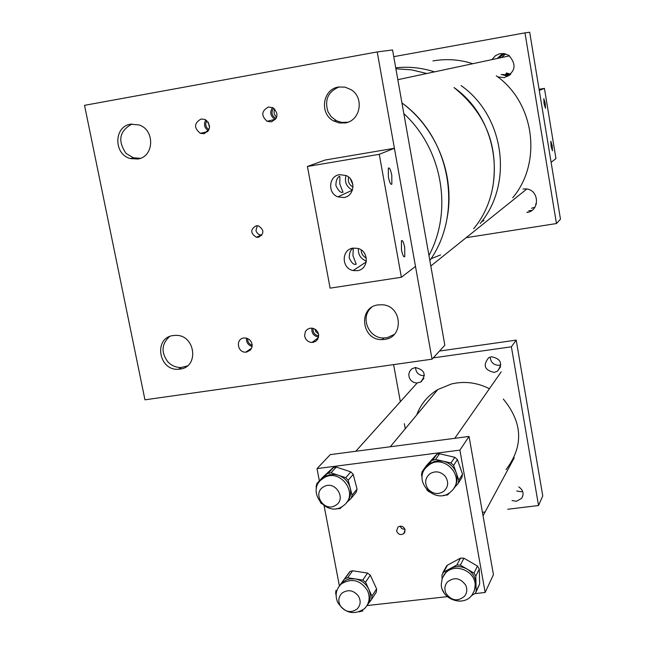 <?xml version="1.0" encoding="UTF-8"?>
<svg xmlns="http://www.w3.org/2000/svg" width="645" height="645" viewBox="0 0 645 645"><rect width="100%" height="100%" fill="white"/><g stroke="black" fill="none" stroke-linecap="round" stroke-linejoin="round"><path stroke-width="0.97" d="M421.169 381.469L421.628 381.461M522.66 491.385L521.152 491.724L516.758 491.022M518.798 486.919C523.256 490.063 524.2 493.885 521.612 498.383L516.508 501.262L512.041 500.544M500.859 364.893L499.343 365.264C493.788 365.288 490.74 362.555 490.2 357.072M491.514 356.766C500.98 358.757 502.955 363.57 497.448 371.206L494.215 372.415C484.556 370.23 482.702 365.344 488.652 357.757L491.514 356.766M415.211 367.513C424.878 369.827 426.651 374.713 420.548 382.163L416.42 383.049L413.34 382.219L410.8 380.26L409.196 377.494L408.793 374.358L409.656 371.375L411.639 369.013L415.211 367.513M538.535 505.527L542.759 495.884L516.202 340.117L511.388 346.8L538.535 505.527L507.712 509.252M482.952 512.251L485.08 511.993M439.503 351.041L516.202 340.117M433.23 357.878L511.388 346.8M424.45 375.713C418.984 375.672 415.993 372.923 415.493 367.481M493.248 383.219L496.577 378.454M508.131 469.157L509.921 465.819M393.603 364.619L400.351 401.682M404.359 423.692L405.27 428.723M405.116 529.859C403.706 526.32 401.343 525.369 398.03 526.997L396.602 530.883C398.054 534.455 400.432 535.398 403.754 533.697L405.116 529.859M399.989 526.167L401.851 528.698L405.012 529.424M400.053 526.151L401.964 528.763M319.364 480.888L317.017 468.609L330.288 454.62L469.052 436.439L459.909 450.121L485.153 592.473L475.123 593.585M469.052 436.439L493.425 574.671L485.153 592.473M447.34 596.657L367.013 605.558M339.351 585.692L324.113 505.801M317.017 468.609L459.909 450.121M452.161 490.474C465.553 477.227 444.558 453.645 429.264 464.763L426.208 467.367C412.357 481.339 435.544 505.108 450.371 492.143L452.161 490.474M454.298 487.515C457.297 483.008 457.942 478.082 456.217 472.745C453.87 466.73 449.541 462.884 443.244 461.207L438.366 460.78L434.545 461.433L430.215 463.424L427.175 466.021L436.923 454.217L439.559 453.774L454.773 457.281L457.41 459.619L462.529 474.22L461.885 477.526L458.78 482.492M457.41 459.619L453.62 465.359L458.813 480.13L458.16 483.484L453.999 488.023M453.62 465.359L450.952 462.981L454.773 457.281M439.559 453.774L435.552 459.425L450.952 462.981M435.552 459.425L432.247 460.417M436.294 454.757L426.272 465.819L422.112 471.616L425.587 468.101M422.112 471.616L421.475 474.954L422.169 476.913M426.692 489.692L429.167 491.974M449.879 492.522L447.59 494.957L443.534 495.336M441.285 584.193C440.987 599.149 463.207 607.243 471.858 595.279L474.397 590.602L475.18 585.281C475.502 570.865 454.588 562.424 445.405 573.212L442.26 578.267L441.285 584.193M474.043 591.562L475.994 583.612L476.187 591.143L479.662 583.927L476.107 591.941M444.05 592.884L442.406 589.675M458.2 601.132L461.328 601.035M476.187 591.143L475.518 593.174L471.64 595.537M479.283 569.019L475.8 576.066L475.994 583.612C475.615 577.396 472.664 572.558 467.141 569.1L473.978 573.082L477.485 566.076L479.283 569.019L479.662 583.927M475.8 576.066L473.978 573.082M463.973 558.215L460.304 565.117L467.141 569.1C461.409 566.012 455.765 565.842 450.21 568.584L456.829 565.012L460.538 558.11L463.973 558.215L477.485 566.076M460.304 565.117L456.829 565.012M445.953 567.116L447.477 565.173L460.538 558.11M447.477 565.173L443.615 572.147L450.21 568.584L446.308 571.575L443.647 575.477M442.083 578.767L441.97 575.009L443.615 572.147M321.073 479.88C306.681 492.079 326.668 517.161 342.269 506.51L344.575 504.761C358.604 493.111 340.246 468.278 324.419 477.526L321.073 479.88M346.575 502.528C350.259 498.327 351.452 493.377 350.13 487.693C348.316 481.605 344.398 477.461 338.383 475.26L334.666 474.47L329.998 474.672L325.661 476.171L322.323 478.517L332.981 467.754L322.331 477.663L316.937 483.524L320.879 480.065M316.937 483.524L316.058 486.733L316.469 488.289M320.331 502.399L321.46 503.624M342.374 506.446L339.891 508.655L336.23 508.679M332.981 467.754L336.247 467.085L350.824 471.874L353.21 474.397L348.179 480.243L352.081 495.134L351.186 498.343L346.438 502.705M348.179 480.243L345.768 477.687L350.824 471.874M336.247 467.085L331.014 472.833L345.768 477.687M353.21 474.397L357.056 489.112L356.169 492.288L351.727 497.682M331.014 472.833L327.716 473.503M337.649 602.317C345.002 613.331 353.928 615.467 364.441 608.711C369.327 603.664 370.383 597.697 367.626 590.804C360.684 580.137 351.993 577.783 341.56 583.749C336.053 588.812 334.755 595.004 337.649 602.317M371.931 596.093L371.625 599.374L367.287 605.083C370.673 600.229 371.157 594.916 368.73 589.143L371.931 596.093L376.615 588.909L376.317 592.15L371.867 599.003M362.909 610.847L359.08 611.895M370.303 575.163L365.538 582.185L368.73 589.143C365.9 583.499 361.394 580.081 355.193 578.904L362.756 580.081L367.553 573.082L370.303 575.163L376.615 588.909M365.538 582.185L362.756 580.081M352.63 570.777L347.647 577.735L355.193 578.904L350.396 578.847L346.744 579.791L343.471 581.548L340.254 584.684L350.106 571.422L352.63 570.777L367.553 573.082M347.647 577.735L344.583 578.92M339.512 585.765L349.59 571.954M336.11 594.714L335.65 593.706L335.932 590.433M526.909 212.455C540.212 210.996 539.373 189.541 525.941 188.912L522.974 189.009M531.496 208.311L534.947 207.182M497.747 76.9L504.309 77.634C515.524 72.24 517.016 64.814 508.8 55.365L504.084 53.559L499.553 53.777L495.457 55.664L491.941 59.614M466.109 237.691L556.466 223.549L524.982 32.855L393.756 56.671M502.753 53.438L497.287 58.477M501.133 74.441L508.058 76.287M556.466 223.549L560.473 219.171L529.69 32.25L524.982 32.855M395.724 67.798C408.857 66.387 421.782 67.749 434.496 71.869C421.782 67.749 408.857 66.387 395.724 67.798M461.086 85.591C504.672 116.156 513.517 183.954 480.154 223.557C513.517 183.954 504.672 116.156 461.086 85.591M395.901 68.781L411.518 69.845L426.829 73.506L411.518 69.845L395.901 68.781M492.772 187.316C498.98 146.77 486.072 113.512 454.032 87.551C498.641 118.841 507.728 188.235 473.64 228.717M440.575 254.904L431.013 258.774M403.843 113.633C442.526 149.068 453.048 210.883 428.949 255.444C453.048 210.883 442.526 149.068 403.843 113.633M446.904 219.123C455.515 176.617 437.294 129.024 401.94 102.918C450.855 138.191 463.497 213.14 429.844 260.54M312.946 342.406L315.695 341.358L317.727 339.23L318.67 334.876L317.743 331.957L315.719 329.619L312.97 328.297L310.253 328.16L307.471 329.24L305.44 331.409L304.553 335.819L305.553 338.754L307.649 341.06L310.455 342.318L312.946 342.406M246.567 352.089L250.405 350.09L251.873 347.55L252.139 344.559L251.155 341.648L249.099 339.351L246.334 338.085L243.818 337.988C235.441 338.859 237.36 352.734 245.761 352.162L246.567 352.089M203.957 133.692C210.988 129.726 211.326 124.985 204.957 119.462L201.095 119.019C194.016 123.098 193.75 127.863 200.281 133.313L203.957 133.692M271.279 121.857C278.269 118.132 278.809 113.415 272.891 107.707L268.473 107.038C261.418 110.892 260.951 115.64 267.062 121.276L271.279 121.857M256.194 225.758L258.387 225.847C264.337 229.91 264.353 233.74 258.411 237.32L256.363 237.263C250.284 233.264 250.228 229.427 256.194 225.758M261.789 235.328L258.427 234.24L256.444 231.966L255.96 230.531L257.282 225.694M378.244 304.875L382.525 304.779C402.303 305.883 404.068 337.561 384.549 339.423L382.066 339.601C361.458 340.479 357.701 307.068 378.244 304.875M338.512 87.027L345.011 87.131L351.074 89.663C364.635 97.718 360.345 121.067 345.067 122.945L339.286 122.953L333.779 121.026C319.154 113.875 322.524 89.107 338.512 87.027M173.263 335.545L175.746 335.368C195.411 334.682 199.45 367.199 180.019 369.085L178.576 369.222C158.589 371.149 153.228 337.706 173.263 335.545M130.685 124.187L139.014 124.928C155.284 129.951 154.155 157.066 137.699 159.017L130.314 158.549C113.496 154.389 113.722 126.347 130.685 124.187M444.84 345.22L432.037 359.176L377.22 51.931L392.563 49.955L444.84 345.22M377.22 51.931L84.527 105.337L144.956 399.819L432.037 359.176M272.529 107.538C269.529 112.246 270.36 116.189 275.012 119.365L275.351 119.51M273.706 108.183C270.956 112.069 271.553 115.399 275.496 118.164L276.116 118.414M274.778 109.07C273.407 112.23 274.044 114.923 276.681 117.156M205.787 119.873C203.489 124.227 204.344 127.879 208.367 130.814M206.843 120.607C204.876 124.243 205.594 127.275 208.988 129.709M208.238 122.155L209.552 127.734M246.487 338.117C246.205 342.35 248.083 345.139 252.114 346.494M247.672 338.528C247.503 341.882 249.01 344.124 252.195 345.252M250.316 340.479L251.389 342.076M311.882 328.111C311.43 333.086 313.663 336.077 318.557 337.077M313.115 328.329C312.688 332.538 314.55 335.037 318.703 335.827M314.857 329.047L316.034 331.99L318.517 333.957M551.088 146.399L550.822 141.239L552.201 145.633L552.467 150.785L551.088 146.399M544.074 103.74L543.808 98.669L545.227 103.2L545.493 108.263L544.074 103.74M539.083 89.3L544.428 88.365L555.958 158.597L551.112 162.314L539.268 90.429L544.428 88.365M343.825 197.523C354.46 196.33 356.266 179.673 346.172 175.553L339.625 174.642C328.668 175.924 327.338 193.218 337.875 196.854L343.825 197.523M357.266 270.682C368.795 269.505 369.343 251.074 357.894 248.406L353.121 248.107C341.229 249.397 341.302 268.505 353.162 270.545L357.266 270.682M391.797 175.335L391.854 184.131C390.725 184.978 389.572 182.575 388.387 176.94L388.322 168.143C389.459 167.289 390.62 169.683 391.797 175.335M335.924 185.647C338.552 191.033 340.915 193.21 343.011 192.186L339.786 183.978C340.012 178.109 339.867 175.561 339.334 176.327C336.98 177.996 335.843 181.1 335.924 185.647M353.146 248.099L352.775 248.365C350.42 250.042 349.243 253.243 349.243 257.96C351.638 263.079 353.952 265.151 356.193 264.184L352.96 255.646L353.267 248.083M404.729 247.543L404.746 256.646C403.657 257.403 402.569 255.122 401.464 249.8L401.44 240.706C402.536 239.94 403.633 242.214 404.729 247.543M348.623 177.085C347.663 181.495 349.122 184.833 353.017 187.098M350.3 178.762L352.92 184.736M361.224 249.962C361.281 253.67 362.974 256.339 366.304 257.96M363.917 252.485L365.167 254.444M330.111 288.146L401.383 277.261L379.268 154.324L307.423 166.475L330.111 288.146M307.423 166.475L325.265 160L394.409 148.277L415.493 266.425L401.383 277.261M394.409 148.277L379.268 154.324M358.418 248.567C358.031 254.678 360.684 258.855 366.376 261.096M346.034 175.488C344.317 182.051 346.454 186.921 352.444 190.082M509.163 75.4L505.648 74.344M502.705 74.457L509.494 75.344L505.898 74.272M510.364 74.594L506.027 73.53M501.673 57.542L505.559 53.882M498.295 58.26L504.446 53.624M416.678 414.993C420.75 404.109 427.796 395.627 437.818 389.54L451.444 383.969C464.481 380.921 477.131 382.509 489.402 388.717M503.31 399.053C522.789 422.725 523.708 446.251 506.059 469.616M358.378 595.988C361.111 600.898 360.668 605.26 357.04 609.074C351.049 613.113 345.567 612.186 340.6 606.292C337.786 601.213 338.335 596.754 342.237 592.932C348.195 589.207 353.581 590.223 358.378 595.988M323.677 486.806L323.951 486.653C335.255 479.969 347.058 499.141 335.505 505.398L335.352 505.495C324.016 512.606 311.801 493.078 323.677 486.806M428.135 489.176C424.281 483.242 424.926 478.074 430.07 473.648C435.585 470.624 440.616 471.479 445.171 476.204C448.904 481.855 448.428 486.91 443.736 491.369C438.132 494.812 432.932 494.078 428.135 489.176M465.634 585.088C467.464 589.127 467.109 592.836 464.561 596.214C457.757 601.777 451.589 600.858 446.042 593.456C444.139 589.216 444.607 585.37 447.453 581.943C454.265 576.807 460.328 577.856 465.634 585.088M252.139 346.325L250.413 345.865M204.118 133.66L207.859 130.508M432.972 60.928C446.396 58.574 459.667 59.493 472.785 63.702M496.279 75.796C534.745 102.724 542.405 162.588 512.727 197.765M483.944 220.558L481.686 221.59M140.312 158.323L133.346 157.799L126.049 153.389C117.43 140.739 119.414 130.951 132.007 124.009M187.324 365.933L181.326 367.489C176.125 367.642 171.635 365.747 167.853 361.829C160.992 352.468 161.516 344.075 169.433 336.634M536.398 203.86L535.56 204.078M394.2 334.449L387.371 337.609L383.896 337.964C368.658 338.657 359.805 317.155 371.407 307.52M347.905 122.195L341.761 122.421L336.682 120.849L331.288 116.826L328.039 111.883C324.314 99.91 328.039 91.582 339.214 86.914M510.759 74.215L506.446 72.966M458.813 480.13L462.529 474.22M352.081 495.134L357.056 489.112M528.61 212.052L527.183 212.205M528.803 210.738L531.883 210.415M521.612 498.383L522.893 495.715M497.448 371.206L500.625 366.739M420.548 382.163L423.918 378.389M403.754 533.697L405.012 531.819M429.264 464.763L430.215 463.424M436.923 454.217L432.884 459.877M445.405 573.212L446.308 571.575M446.695 565.77L442.825 572.752M324.419 477.526L325.661 476.171M333.675 467.27L328.41 473.019M341.56 583.749L342.737 582.104M350.106 571.422L345.099 578.388M133.346 157.799L130.314 158.549M181.326 367.489L178.576 369.222M335.892 120.438L333.779 121.026M383.896 337.964L382.066 339.601M256.363 237.263L260.749 235.215M275.012 119.365L267.062 121.276M276.35 117.954L275.496 118.164M207.787 131.564L200.281 133.313M251.655 348.147L245.761 352.162M318.445 337.561L311.978 342.479M391.854 184.131L391.007 184.268M343.011 192.186L341.818 192.387M356.193 264.184L354.935 264.386M404.746 256.646L403.955 256.766M366.255 261.91L353.162 270.545M352.428 190.146L337.875 196.854M437.818 389.54L390.298 446.759M416.984 383.178L355.758 451.282M501.181 371.867L454.757 438.318M514.267 457.757L483.041 515.79M526.804 189.017L430.82 266.03M509.51 55.873L397.828 79.69"/></g></svg>
